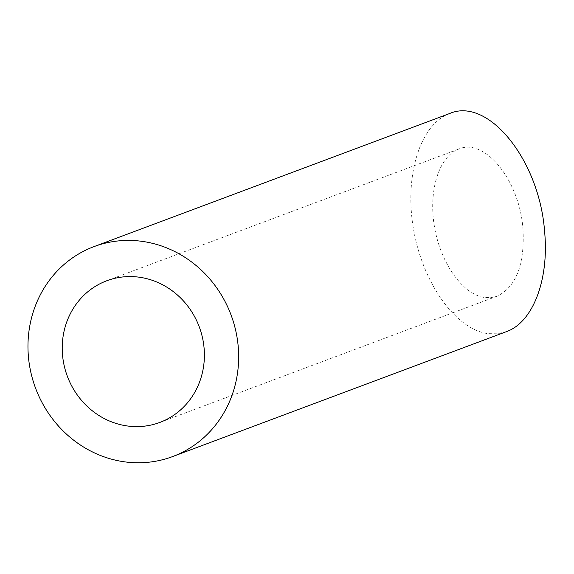 <?xml version="1.0" encoding="UTF-8"?>
<svg xmlns="http://www.w3.org/2000/svg" width="574" height="574" viewBox="0 0 574 574"><rect width="100%" height="100%" fill="white"/><g stroke="black" fill="none" stroke-linecap="round" stroke-linejoin="round"><path stroke-width="0.43" stroke-dasharray="2.87 2.15" d="M522.957 228.71C524.873 264.255 516.284 286.742 497.206 296.17L491.1 297.619L484.721 297.519C463.031 294.72 440.753 263.538 434.532 227.275C428.132 191.027 438.931 156.279 458.863 148.996C484.973 137.602 519.549 180.609 522.957 228.71M506.447 331.643L497.393 333.788L487.943 333.637C455.799 329.49 422.787 283.276 413.567 229.535C404.074 175.823 420.082 124.321 449.621 113.523M458.863 148.996L106.8 280.751M497.206 296.17L159.823 422.435"/><path stroke-width="0.86" d="M139.999 426.532A75.639 70.423 -110.5 0 0 159.823 422.435A75.639 70.423 -110.5 0 0 199.271 326.907A75.639 70.423 -110.5 0 0 106.8 280.751A75.639 70.423 -110.5 0 0 64.231 365.86A75.639 70.423 -110.5 0 0 139.999 426.532M143.22 462.651A112.102 104.368 -110.5 0 0 172.602 456.581A112.102 104.368 -110.5 0 0 231.064 315.011A112.102 104.368 -110.5 0 0 94.021 246.605A112.102 104.368 -110.5 0 0 30.939 372.734A112.102 104.368 -110.5 0 0 143.22 462.651M94.021 246.605L449.621 113.523C488.316 96.647 539.56 160.383 544.611 231.659C549.232 279.667 532.945 322.344 506.447 331.643L172.602 456.581"/></g></svg>
